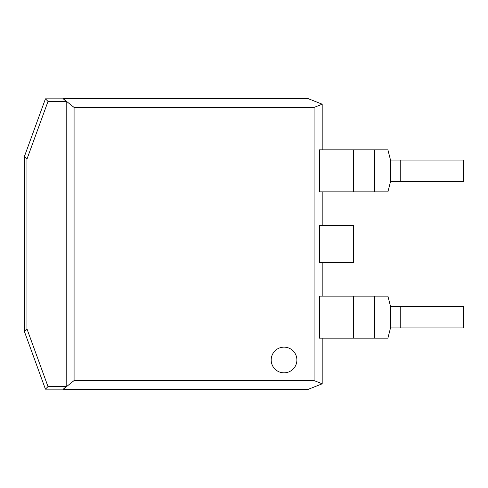 <?xml version="1.0" encoding="UTF-8"?>
<svg xmlns="http://www.w3.org/2000/svg" width="488" height="488" viewBox="0 0 488 488"><rect width="100%" height="100%" fill="white"/><g stroke="black" fill="none" stroke-linecap="round" stroke-linejoin="round"><path stroke-width="0.73" d="M284.04 372.844A12.847 12.847 0 0 0 296.887 359.998A12.847 12.847 0 0 0 284.04 347.145A12.847 12.847 0 0 0 271.188 359.998A12.847 12.847 0 0 0 284.04 372.844M322.19 149.822L322.19 104.2L307.971 98.558L62.995 98.558L66.191 101.406L66.191 386.594L62.995 389.442L307.971 389.442L322.19 383.8L322.19 338.178M322.19 225.352L322.19 191.869M400.239 160.046L390.504 160.046L387.893 149.822L319.396 149.822L319.396 191.869L387.893 191.869L390.504 181.646L463.6 181.646L463.6 160.046L400.239 160.046L400.239 181.646M322.19 104.2L314.065 107.421L74.078 107.421L74.078 380.579L314.065 380.579L314.065 107.421M314.065 380.579L322.19 383.8M400.239 327.954L390.504 327.954L387.893 338.178L319.396 338.178L319.396 296.131L387.893 296.131L390.504 306.354L463.6 306.354L463.6 327.954L400.239 327.954L400.239 306.354M322.19 296.131L322.19 262.648M319.396 225.352L319.396 262.648L353.55 262.648L353.55 225.352L319.396 225.352M62.995 389.442L74.078 380.579M74.078 107.421L62.995 98.558M66.191 386.594L48.013 386.594L45.427 389.15L24.4 331.486L24.4 156.514L45.427 98.851L62.995 98.851M45.451 98.851L48.013 101.406L66.191 101.406M62.995 389.15L45.451 389.15M24.4 331.413L26.956 328.857L26.956 159.143L24.4 156.587M26.956 328.857L48.013 386.594M48.013 101.406L26.956 159.143M353.55 149.822L353.55 191.869M374.418 149.822L374.418 191.869M390.504 160.046L390.504 181.646M353.55 338.178L353.55 296.131M390.504 327.954L390.504 306.354M374.418 338.178L374.418 296.131"/></g></svg>
